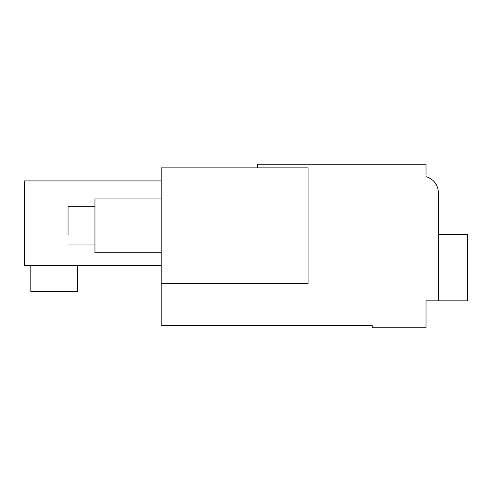 <?xml version="1.0" encoding="UTF-8"?>
<svg xmlns="http://www.w3.org/2000/svg" width="492" height="492" viewBox="0 0 492 492"><rect width="100%" height="100%" fill="white"/><g stroke="black" fill="none" stroke-linecap="round" stroke-linejoin="round"><path stroke-width="0.74" d="M426.017 174.617L426.017 164.267L257.377 164.267L257.377 167.889M430.777 178.75L430.777 178.75A16.556 16.556 0 0 0 426.158 176.72M434.498 181.997L437.148 186.314L434.498 181.997M438.433 234.623L467.4 234.623L467.4 300.833L426.017 300.833L426.017 327.733L372.216 327.733L372.216 325.661L161.167 325.661L161.167 167.889L308.072 167.889L308.072 283.761L161.167 283.761M438.433 300.833L438.433 192.71C437.923 184.549 433.784 179.205 426.017 176.683M161.167 265.551L24.6 265.551L24.6 180.927L161.167 180.927M438.433 230.484L438.433 192.71M77.361 265.551L77.361 291.418L30.805 291.418L30.805 265.551M161.167 198.928L94.95 198.928L94.95 252.722L161.167 252.722M68.05 235.004L68.05 206.689M94.95 206.683L68.05 206.683M94.95 244.967L68.05 244.967"/></g></svg>
